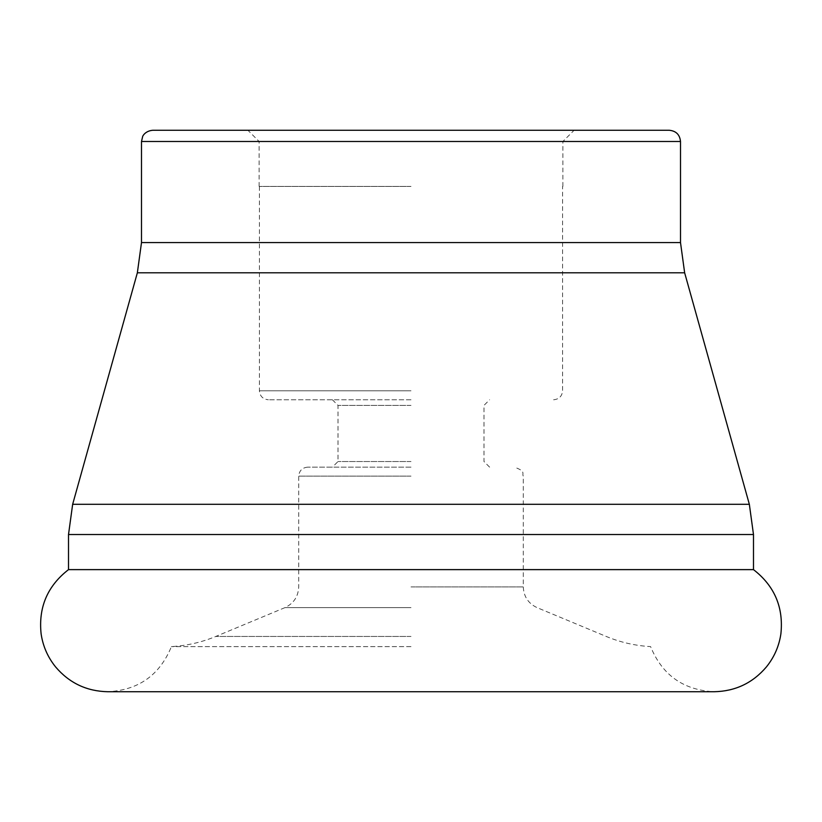 <?xml version="1.0" encoding="UTF-8"?>
<svg xmlns="http://www.w3.org/2000/svg" width="822" height="822" viewBox="0 0 822 822"><rect width="100%" height="100%" fill="white"/><g stroke="black" fill="none" stroke-linecap="round" stroke-linejoin="round"><path stroke-width="0.62" stroke-dasharray="4.11 3.08" d="M411 467.143L307.695 467.143L411 467.143M411 461.532L338.006 461.532L411 461.532M411 405.39L338.006 405.39L411 405.39M411 399.769L268.393 399.769L411 399.769M411 186.419L259.125 186.419L411 186.419M680.503 141.497L141.497 141.497M669.272 130.266L152.728 130.266M753.486 569.625L68.514 569.625M411 646.606L171.408 646.606L411 646.606M411 130.266L574.105 130.266L411 130.266M411 636.444L215.785 636.444L411 636.444M411 607.653L284.885 607.653L411 607.653M411 586.929L523.295 586.929L411 586.929M411 476.133L298.705 476.133L411 476.133M411 390.789L259.403 390.789L411 390.789M680.503 242.562L141.497 242.562M684.644 272.791L137.356 272.791M749.345 504.297L72.655 504.297M753.486 534.526L68.514 534.526M307.695 467.143C302.239 467.677 299.239 470.677 298.705 476.133L298.705 586.929C298.273 596.608 293.66 603.523 284.885 607.653L215.785 636.444C201.565 642.352 186.779 645.732 171.408 646.606C159.756 675.098 138.558 690.141 107.816 691.734L714.184 691.734C683.442 690.141 662.244 675.098 650.592 646.606C635.221 645.732 620.435 642.352 606.215 636.444L537.115 607.653C528.341 603.523 523.727 596.608 523.295 586.929L523.295 476.133C521.672 473.616 526.501 471.386 514.305 467.143M332.396 399.769L338.006 405.39L338.006 461.532L332.396 467.143M259.403 186.419L259.403 390.789C259.937 396.245 262.937 399.235 268.393 399.769M259.125 186.419L259.125 141.497L247.895 130.266M562.875 186.419L562.875 141.497L574.105 130.266M553.607 399.769C559.063 399.235 562.063 396.245 562.597 390.789L562.597 186.419M489.604 467.143L483.994 461.532L483.994 405.39L489.604 399.769"/><path stroke-width="1.23" d="M411 130.266L669.272 130.266C676.095 130.934 679.835 134.685 680.503 141.497L141.497 141.497L142.648 136.555C142.412 136.709 144.785 130.986 152.728 130.266L411 130.266M753.486 569.625C774.519 585.932 783.654 607.314 780.9 633.783C779.081 646.164 774.242 657.22 766.381 666.961C752.695 683.031 735.3 691.292 714.184 691.734L107.816 691.734C86.7 691.292 69.305 683.031 55.619 666.961C47.758 657.22 42.919 646.164 41.1 633.783C38.346 607.314 47.481 585.932 68.514 569.625L753.486 569.625L753.486 534.526L749.345 504.297L72.655 504.297L68.514 534.526L753.486 534.526M749.345 504.297L684.644 272.791L137.356 272.791L141.497 242.562L680.503 242.562L680.503 141.497M68.514 569.625L68.514 534.526M137.356 272.791L72.655 504.297M684.644 272.791L680.503 242.562M141.497 242.562L141.497 141.497"/></g></svg>
